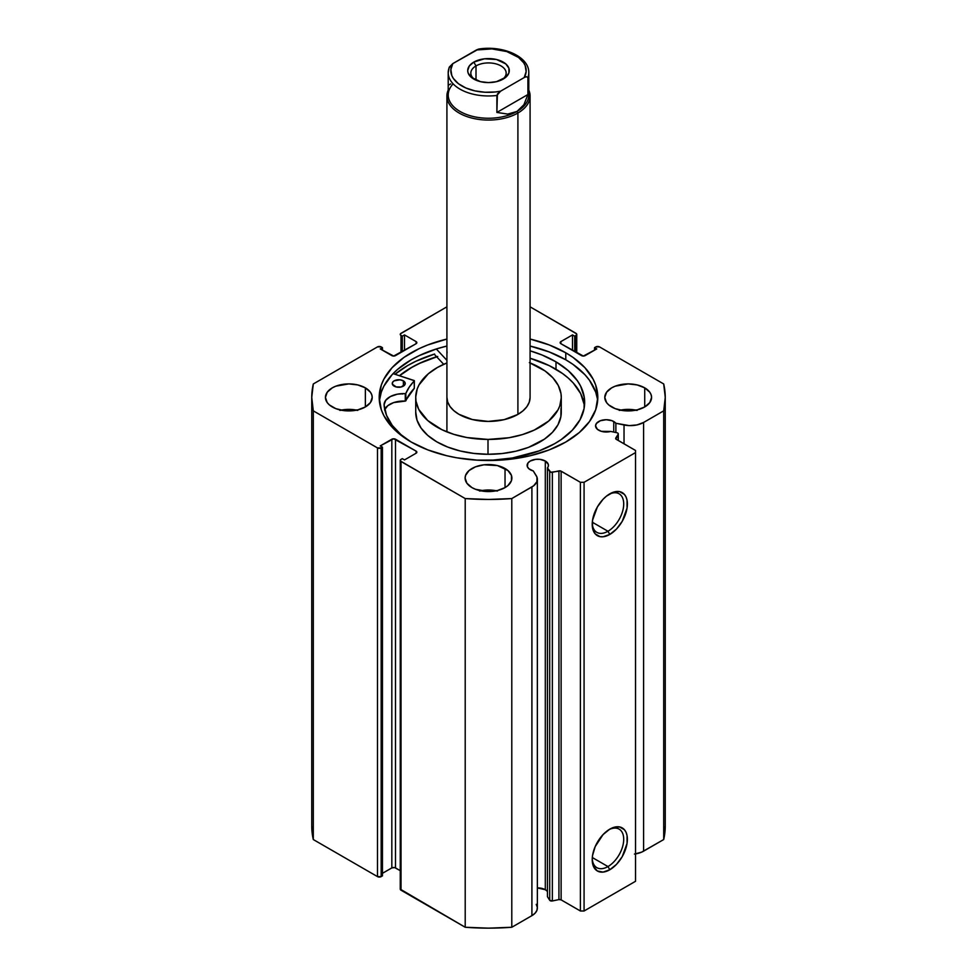 <?xml version="1.0" encoding="UTF-8"?>
<svg xmlns="http://www.w3.org/2000/svg" width="977" height="977" viewBox="0 0 977 977"><rect width="100%" height="100%" fill="white"/><g stroke="black" fill="none" stroke-linecap="round" stroke-linejoin="round"><path stroke-width="1.47" d="M616.914 432.738A2.076 1.197 180 0 1 617.672 433.019L618.282 433.947L615.901 439.064L635.538 450.47L635.538 452.583L584.075 482.296L580.399 482.296L560.639 470.963L550.772 472.233L547.438 467.971L547.438 896.666L547.438 467.971L548.353 466.176L548.28 464.307L545.313 461.022L545.313 889.717A10.662 6.155 0 0 0 537.362 887.922L545.313 889.717L545.313 461.022A10.662 6.155 180 0 1 548.439 465.382A10.662 6.155 180 0 1 547.438 467.971L549.697 471.549L549.697 900.244L547.438 896.666L549.697 900.244A2.076 1.197 0 0 0 552.359 900.965L549.697 900.244L549.697 471.549A2.076 1.197 180 0 0 552.359 472.27L558.929 470.89L558.929 899.585L552.359 900.965L552.359 472.27L552.359 900.965L558.929 899.585L558.929 470.89A2.076 1.197 180 0 1 561.116 471.17L561.116 899.866L558.929 899.585A2.076 1.197 0 0 1 561.116 899.866L580.399 910.991L561.116 899.866L561.116 471.17L580.399 482.296L584.075 482.296L584.075 910.991L580.399 910.991L580.399 482.296L580.399 910.991L584.075 910.991L635.538 881.278L584.075 910.991L584.075 482.296L635.538 452.583L635.538 450.47L616.255 439.332A2.076 1.197 180 0 1 615.644 438.49A2.076 1.197 180 0 1 615.766 438.075L618.16 434.276L618.16 440.432L618.16 434.276A2.076 1.197 180 0 0 618.282 433.873A2.076 1.197 180 0 0 617.672 433.019A2.076 1.197 180 0 0 616.914 432.738L610.723 431.443A10.662 6.155 180 0 1 598.681 430.21A10.662 6.155 180 0 1 595.567 425.862A10.662 6.155 180 0 1 602.137 420.183A10.662 6.155 180 0 1 613.751 421.514L613.751 432.078L613.751 421.514A10.662 6.155 180 0 1 615.876 423.261L615.876 432.53L615.876 423.261L612.139 420.745L606.216 419.707L600.305 420.745L596.373 423.505L595.567 425.862L597.362 429.282L601.295 431.321L610.723 431.443L616.914 432.738M537.362 479.341A18.648 10.759 180 0 0 536.239 475.652L533.271 470.951A10.662 6.155 180 0 1 530.242 469.729A10.662 6.155 180 0 1 527.128 465.382A10.662 6.155 180 0 1 533.711 459.691A10.662 6.155 180 0 1 545.313 461.022L539.866 459.337L535.701 459.337L530.242 461.022L527.934 463.025L527.336 466.579L528.923 468.789L533.271 470.951L536.971 477.13L536.923 481.673L533.637 485.801L511.789 498.563L488.5 499.455L465.211 498.563L400.448 461.01L400.448 459.862L402.304 458.64L404.502 459.911L416.092 453.23L416.849 452.168L416.092 451.105L393.658 438.783L380.248 445.903L382.447 447.173L381.164 447.918L377.488 447.918L313.299 410.853L311.748 397.407L313.299 383.961L377.488 346.896L381.164 346.896L382.447 347.641L380.248 348.923L393.658 356.043L416.092 343.721L416.849 342.658L416.092 341.596L404.502 334.916L402.304 336.186L400.448 334.952L400.448 333.804L446.916 306.827L401.01 333.316A2.601 1.502 180 0 0 400.252 334.378A2.601 1.502 180 0 0 401.01 335.441L402.304 336.186L402.304 351.671L402.304 336.186L404.502 334.916L404.502 350.401L404.502 334.916L416.092 341.596L416.092 343.721L395.502 355.604A2.601 1.502 180 0 1 391.826 355.604L380.248 348.923L382.447 347.641L382.447 350.193L382.447 347.641L381.164 346.896A2.601 1.502 180 0 0 377.488 346.896L313.299 383.961A176.752 102.048 180 0 0 311.748 397.407A176.752 102.048 180 0 0 313.299 410.853L377.488 447.918L377.488 876.613L313.299 839.548L311.748 826.102A176.752 102.048 0 0 0 313.299 839.548L313.299 410.853L313.299 839.548L377.488 876.613A2.601 1.502 0 0 0 381.164 876.613L377.488 876.613L377.488 447.918A2.601 1.502 180 0 0 381.164 447.918L382.447 447.173L382.447 875.868L381.164 876.613L381.164 447.918L381.164 876.613L382.447 875.868L382.447 447.173L380.248 445.903L391.826 439.223L391.826 867.918L382.447 873.328L391.826 867.918L391.826 439.223A2.601 1.502 180 0 1 395.502 439.223L416.092 451.105L416.092 453.23L404.502 459.911L402.304 458.64L401.01 459.385A2.601 1.502 180 0 0 400.252 460.436A2.601 1.502 180 0 0 401.01 461.498L465.211 498.563L465.211 927.258L400.252 889.131A2.601 1.502 0 0 0 401.01 890.194L401.01 461.498L401.01 890.194L465.211 927.258A176.752 102.048 0 0 0 511.789 927.258L488.5 928.15L465.211 927.258L465.211 498.563A176.752 102.048 180 0 0 511.789 498.563L531.903 486.949L531.903 915.644L511.789 927.258L511.789 498.563L511.789 927.258L531.903 915.644A18.648 10.759 0 0 0 537.362 908.036L537.362 479.341A18.648 10.759 180 0 1 531.903 486.949L531.903 915.644L535.066 913.214L536.923 910.369L537.326 907.328L536.239 904.348M547.438 891.476A10.662 6.155 0 0 0 545.313 889.717L547.23 891.232M607.963 866.562A22.263 12.86 120 0 0 623.705 839.817A22.263 12.86 120 0 0 608.854 829.729A22.263 12.86 -60 0 1 619.1 829.107A22.263 12.86 -60 0 1 622.508 846.949A22.263 12.86 -60 0 1 607.963 866.562L592.306 857.525L607.963 866.562A22.263 12.86 -60 0 1 596.837 867.674A22.263 12.86 -60 0 1 592.245 858.49A22.263 12.86 120 0 0 607.963 866.562L609.807 869.75L607.963 866.562M609.807 829.143A24.865 14.35 -60 0 1 627.381 839.304A24.865 14.35 -60 0 1 609.807 869.75L603.078 872.095L597.374 870.983L593.564 866.599L592.221 859.601L592.563 855.449L595.188 846.607L603.078 834.578L609.807 829.143L613.238 827.556L619.565 826.933L624.425 829.729L626.049 832.306L627.051 835.53L627.051 843.456L622.239 856.634L616.536 864.327L609.807 869.75A24.865 14.35 -60 0 1 592.221 859.601A24.865 14.35 -60 0 1 609.807 829.143L609.807 829.143M607.963 531.256A22.263 12.86 120 0 0 623.705 504.498A22.263 12.86 120 0 0 608.854 494.411A22.263 12.86 -60 0 1 619.1 493.788A22.263 12.86 -60 0 1 622.508 511.63A22.263 12.86 -60 0 1 607.963 531.256L592.306 522.219L607.963 531.256A22.263 12.86 -60 0 1 596.837 532.355A22.263 12.86 -60 0 1 592.245 523.183A22.263 12.86 120 0 0 607.963 531.256L609.807 534.431L607.963 531.256M609.807 493.837A24.865 14.35 -60 0 1 627.381 503.985A24.865 14.35 -60 0 1 609.807 534.431L603.078 536.776L600.037 536.654L595.188 533.857L592.563 528.044L592.563 520.13L597.374 506.953L603.078 499.259L606.375 496.206L613.238 492.237L619.565 491.614L624.425 494.411L626.049 496.988L627.051 500.212L627.051 508.138L622.239 521.315L616.536 529.009L609.807 534.431A24.865 14.35 -60 0 1 592.221 524.283A24.865 14.35 -60 0 1 609.807 493.837L609.807 493.837M565.781 352.795A109.302 63.102 180 0 1 597.802 397.407A109.302 63.102 180 0 1 530.328 455.709A109.302 63.102 180 0 1 411.219 442.031L427.779 449.884L446.672 455.709L456.772 457.798L477.79 460.204L499.21 460.204L520.228 457.798L530.328 455.709L549.221 449.884L565.781 442.031L579.373 432.469L589.473 421.563L595.701 409.717L597.802 397.407L595.701 385.097L593.088 379.088L584.893 367.67L572.986 357.374L565.781 352.795L549.221 344.942L530.084 339.056A109.302 63.102 180 0 1 565.781 352.795L565.781 359.792L565.781 352.795M597.631 400.912A109.302 63.102 0 0 0 565.781 359.792A109.302 63.102 0 0 0 530.084 346.053L549.221 351.952L565.781 359.792L572.986 364.384L584.893 374.667L589.473 380.261L595.701 392.107L597.265 398.225M356.617 410.145A23.387 13.507 0 0 0 341.022 410.145M365.361 387.857L365.361 406.957L370.43 402.585L372.213 397.407L371.761 394.781L370.43 392.241L365.361 387.857L357.765 384.938L348.813 383.9L335.819 386.184L332.278 387.857L327.21 392.241L325.426 397.407A23.387 13.507 180 0 1 339.862 384.938A23.387 13.507 180 0 1 365.361 387.857A23.387 13.507 180 0 1 372.213 397.407A23.387 13.507 180 0 1 357.765 409.888A23.387 13.507 180 0 1 332.278 406.957A23.387 13.507 180 0 1 325.426 397.407L327.21 402.585L329.371 404.918L335.819 408.642L344.258 410.658L357.765 409.888L365.361 406.957L365.361 387.857M496.292 490.784A23.387 13.507 0 0 0 480.708 490.784M505.036 468.508L505.036 487.608L507.955 485.557L511.447 480.696L511.447 475.42L507.955 470.548L497.452 465.577L483.933 464.808L475.506 466.823L469.045 470.548L465.553 475.42L465.113 478.058A23.387 13.507 180 0 1 479.548 465.577A23.387 13.507 180 0 1 505.036 468.508A23.387 13.507 180 0 1 511.887 478.058A23.387 13.507 180 0 1 497.452 490.527A23.387 13.507 180 0 1 471.964 487.608A23.387 13.507 180 0 1 465.113 478.058L466.884 483.224L471.964 487.608L475.506 489.282L488.5 491.565L497.452 490.527L505.036 487.608L505.036 468.508M635.978 410.145A23.387 13.507 0 0 0 620.383 410.145M644.722 387.857L644.722 406.957L649.79 402.585L651.574 397.407L651.122 394.781L649.79 392.241L644.722 387.857L637.138 384.938L628.187 383.9L615.18 386.184L611.639 387.857L606.57 392.241L604.787 397.407A23.387 13.507 180 0 1 619.235 384.938A23.387 13.507 180 0 1 644.722 387.857A23.387 13.507 180 0 1 651.574 397.407A23.387 13.507 180 0 1 637.138 409.888A23.387 13.507 180 0 1 611.639 406.957A23.387 13.507 180 0 1 604.787 397.407L606.57 402.585L608.732 404.918L615.18 408.642L623.619 410.658L637.138 409.888L644.722 406.957L644.722 387.857M576.748 352.856L576.748 334.378A2.601 1.502 180 0 0 575.99 333.316L530.084 306.827L576.552 333.804L576.552 334.952L574.696 336.186L572.498 334.916L560.908 341.596L560.151 342.658L560.908 343.721L583.342 356.043L596.752 348.923L594.553 347.641L595.836 346.896L599.512 346.896L663.701 383.961L665.252 397.407L663.701 410.853L643.587 422.467L636.967 424.934L629.188 425.606L615.876 423.261L624.034 424.971L624.034 443.827L624.034 424.971A18.648 10.759 180 0 0 643.587 422.467L663.701 410.853L663.701 839.548L641.596 852.164L634.439 854.069M446.916 339.056L427.779 344.942L419.157 348.63L404.014 357.374L392.107 367.67L383.912 379.088L381.299 385.097L379.198 397.407L381.299 409.717L383.912 415.726L392.107 427.157L397.627 432.469L411.219 442.031A109.302 63.102 180 0 1 379.198 397.407A109.302 63.102 180 0 1 446.916 339.056M400.252 870.654L394.659 867.588L391.826 867.918A2.601 1.502 0 0 1 395.502 867.918L395.502 439.223L395.502 867.918L400.252 870.654M576.748 334.378A2.601 1.502 180 0 1 575.99 335.441L574.696 336.186L574.696 351.671L574.696 336.186L572.498 334.916L572.498 350.401L572.498 334.916L560.908 341.596A2.601 1.502 180 0 0 560.151 342.658A2.601 1.502 180 0 0 560.908 343.721L560.908 341.596L560.908 343.721L581.498 355.604A2.601 1.502 180 0 0 585.174 355.604L596.752 348.923L594.553 347.641L594.553 350.193L594.553 347.641L595.836 346.896A2.601 1.502 180 0 1 599.512 346.896L663.701 383.961A176.752 102.048 180 0 1 665.252 397.407A176.752 102.048 180 0 1 663.701 410.853L663.701 839.548A176.752 102.048 0 0 0 665.252 826.102L663.701 839.548L643.587 851.162L643.587 422.467L643.587 851.162A18.648 10.759 0 0 1 635.538 853.91M637.138 410.401L628.187 409.375L619.235 410.401M497.452 491.04L488.5 490.014L479.548 491.04M357.765 410.401L348.813 409.375L339.862 410.401M635.538 881.278L635.538 452.583L635.538 881.278M575.99 335.441L575.99 352.416L575.99 335.441M401.01 352.416L401.01 335.441L401.01 352.416M416.092 341.596A2.601 1.502 180 0 1 416.849 342.658A2.601 1.502 180 0 1 416.092 343.721L416.092 341.596M416.092 451.105A2.601 1.502 180 0 1 416.849 452.168A2.601 1.502 180 0 1 416.092 453.23L416.092 451.105M446.916 346.053A109.302 63.102 0 0 0 379.369 400.912L381.299 392.107L383.912 386.098L392.107 374.667L397.627 369.355L411.219 359.792L419.157 355.64L436.975 348.765L446.916 346.053M434.203 354.15L443.68 364.299L434.203 354.15A114.37 66.033 0 0 0 395.001 374.252L407.629 365.581L415.946 361.221L434.594 354.04M436.609 356.727A109.302 63.102 180 0 0 399.422 375.693L411.219 367.645L419.157 363.493L436.975 356.617M476.007 65.911A17.671 10.21 0 0 0 474.993 79.711A17.671 10.21 180 0 1 470.829 73.128A17.671 10.21 180 0 1 476.007 65.911L476.007 80.175L476.007 65.911A17.671 10.21 180 0 1 495.266 63.7A17.671 10.21 180 0 1 506.171 73.128A17.671 10.21 180 0 1 502.007 79.711A17.671 10.21 0 0 0 500.456 65.618A17.671 10.21 0 0 0 476.007 65.911L473.796 62.101L476.007 65.911M503.204 79.076A20.798 12.005 180 0 1 473.796 79.076A20.798 12.005 180 0 1 473.796 62.101L469.29 65.984L467.702 70.588L468.105 72.921L471.207 77.256L480.537 81.677L488.5 82.593L496.463 81.677L505.793 77.256L508.895 72.921L508.895 68.243L505.793 63.908L496.463 59.487L484.445 58.803L473.796 62.101A20.798 12.005 180 0 1 503.204 62.101A20.798 12.005 180 0 1 503.204 79.076L503.204 79.076M517.908 113.027A41.584 24.01 0 0 0 528.789 90.092A41.584 24.01 180 0 1 530.084 96.051A41.584 24.01 180 0 1 517.908 113.027L517.908 414.395L517.908 113.027A41.584 24.01 180 0 1 472.587 118.229A41.584 24.01 180 0 1 446.916 96.051A41.584 24.01 180 0 1 448.211 90.092A41.584 24.01 0 0 0 467.91 116.91A41.584 24.01 0 0 0 517.908 113.027L516.992 111.439L517.908 113.027M527.91 90.153A40.289 23.265 180 0 1 516.992 111.439A40.289 23.265 180 0 1 464.356 113.613A40.289 23.265 180 0 1 453.133 83.851M528.789 72.701A40.289 23.265 180 0 1 527.91 77.549L527.91 94.525L523.904 104.734L516.992 111.439A40.289 23.265 0 0 0 528.789 94.989L528.789 72.701C529.278 56.483 502.532 45.101 478.693 49.07M449.249 67.157L449.09 67.865A40.289 23.265 0 0 0 448.223 73.324A40.289 23.265 0 0 0 496.878 95.453L500.59 91.191A37.688 21.763 180 0 1 461.852 85.964A37.688 21.763 180 0 1 452.803 63.603L449.249 67.157L448.211 72.701L448.211 94.989A40.289 23.265 0 0 0 473.088 116.483A40.289 23.265 0 0 0 516.992 111.439L507.722 114.077L496.878 112.44L496.878 95.453A40.289 23.265 180 0 1 448.211 72.701A40.289 23.265 180 0 1 449.09 67.865L452.803 63.603L478.62 49.082L476.41 49.974L491.907 48.911L506.819 51.561L518.579 57.472L523.66 62.748L525.199 65.63L526.139 71.639L524.197 77.562L526.395 76.67L527.91 77.549L527.91 94.525L496.878 112.44L497.391 94.036L500.59 91.191L524.197 77.562L500.59 91.191L495.522 91.96L485.093 92.253L474.932 90.885L465.797 87.954L458.421 83.692L453.34 78.416L451.801 75.534L450.861 69.526L452.803 63.603L476.41 49.974A37.688 21.763 180 0 1 515.148 55.2A37.688 21.763 180 0 1 524.197 77.562L526.395 76.67L527.91 77.549A40.289 23.265 0 0 0 528.777 72.09M527.91 94.525L523.904 104.734L516.992 111.439L507.722 114.077L496.878 112.44L527.91 94.525M450.702 83.912L449.09 84.84M479.609 49.131L478.62 49.082M414.297 388.04L414.211 380.554L393.096 373.629L414.358 380.725L409.326 387.002L405.76 393.536L397.321 394.195L390.421 396.54L385.744 400.301L384.071 404.82L386.513 415.323L392.241 425.386L401.046 434.692L410.658 441.714A100.338 57.924 180 0 1 384.071 404.82L384.071 404.82A19.418 11.211 180 0 1 405.284 393.658L405.284 401.095L393.658 402.585L387.747 405.711L384.511 409.937M394.097 386.123A6.497 3.749 180 0 1 392.241 383.497A6.497 3.749 180 0 1 396.283 380.016A6.497 3.749 180 0 1 403.379 380.871L403.379 386.123L403.379 380.871L400.069 379.821L394.195 380.81L392.754 382.019L392.351 384.181L396.186 386.941L401.156 386.977L405.101 384.266L404.771 382.092L403.379 380.871A6.497 3.749 180 0 1 405.235 383.497A6.497 3.749 180 0 1 401.193 386.965A6.497 3.749 180 0 1 394.097 386.123M399.654 387.21A6.497 3.749 0 0 0 397.822 387.21M555.998 361.844A100.338 57.924 180 0 1 584.649 402.365A100.338 57.924 180 0 1 476.031 460.106L493.104 460.082L512.437 457.981L539.182 450.873L554.521 443.753L561.201 439.589L572.302 430.21L580.02 419.768L584.063 408.655L584.258 397.297L580.631 386.135L577.407 380.761L568.321 370.686L555.998 361.844L555.998 369.269L555.998 361.844L542.015 354.981L530.084 350.828A100.338 57.924 180 0 1 555.998 361.844M584.441 406.09A100.338 57.924 -0 0 0 555.998 369.269A100.338 57.924 -0 0 0 530.084 358.254L549.269 365.654L562.532 373.519L568.321 378.123L573.291 383.021L580.631 393.56L584.258 404.722M446.916 360.33L436.304 348.972L446.916 360.33M447.051 351.805L447.014 353.271M414.37 380.761L414.297 388.333A84.999 49.07 -0 0 0 405.834 400.863L405.834 393.438A84.999 49.07 180 0 1 414.297 380.908L414.297 388.333L405.284 401.095A19.418 11.211 0 0 0 384.718 409.412M402.292 394.061L403.257 393.621M400.069 387.246L397.529 387.234M405.284 393.658L405.284 401.095L405.284 393.658M446.916 397.248L447.661 401.926L449.97 406.444L453.755 410.609L458.885 414.272L472.318 419.524L488.207 421.417A41.584 24.01 180 0 1 446.916 397.407M529.351 362.638L545.081 370.979L552.921 377.867L558.294 385.5L560.981 393.584L561.274 397.7L559.784 405.895L558.001 409.888L548.732 421.002L534.272 430.075L522.365 434.606L509.139 437.708L487.999 439.43L487.999 454.281A72.774 42.023 0 0 0 561.274 412.27L561.274 397.407A72.774 42.023 180 0 1 487.999 439.43A72.774 42.023 180 0 1 415.726 397.407A72.774 42.023 180 0 1 446.916 362.931L437.403 367.499L428.268 373.825L418.999 384.938L417.216 388.931L415.726 397.114L416.019 401.242L418.706 409.326L427.706 420.513L441.934 429.709L453.743 434.325L466.884 437.537L487.999 439.43L487.999 454.281L502.202 453.536L515.88 451.203L528.508 447.368L544.433 439.149L552.445 432.335L558.001 424.739L560.871 416.678L560.981 408.435M530.084 362.931A72.774 42.023 180 0 1 561.274 397.407M437.708 356.471L419.829 363.273L411.842 367.389L399.544 375.73A109.168 63.029 180 0 1 436.67 356.8M415.726 411.976L417.02 420.171L421.075 428.073L427.706 435.363L436.682 441.775L447.649 447.039L460.179 450.971L473.808 453.413L487.999 454.281A72.774 42.023 0 0 1 415.726 412.27L415.726 397.407M530.084 96.051L530.084 397.407A41.584 24.01 180 0 1 488.207 421.417L504.144 419.658L517.7 414.504L522.915 410.89L526.811 406.75L529.229 402.255L530.084 397.578M400.252 889.131L400.252 460.436M311.748 826.102L311.748 397.407M665.252 826.102L665.252 397.407M618.282 440.505L618.282 433.873M446.916 96.051L446.916 431.895"/></g></svg>
